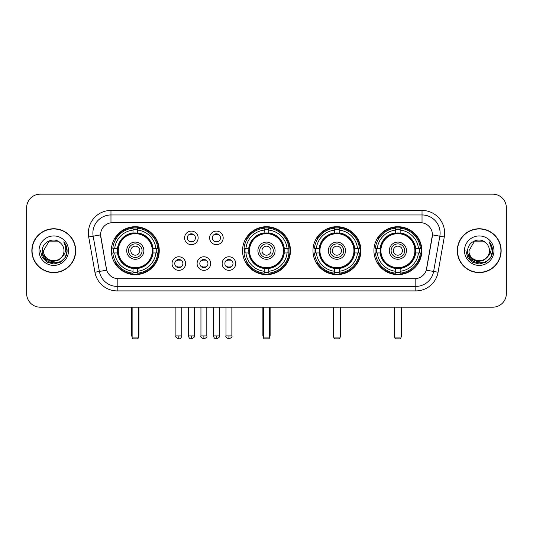 <?xml version="1.0" encoding="UTF-8"?>
<svg xmlns="http://www.w3.org/2000/svg" width="533" height="533" viewBox="0 0 533 533"><rect width="100%" height="100%" fill="white"/><g stroke="black" fill="none" stroke-linecap="round" stroke-linejoin="round"><path stroke-width="0.8" d="M242.535 250.677A23.965 23.965 0 0 0 266.5 274.635A23.965 23.965 0 0 0 290.465 250.677A23.965 23.965 0 0 0 266.5 226.712A23.965 23.965 0 0 0 242.535 250.677M312.978 250.677A23.965 23.965 0 0 0 336.943 274.635A23.965 23.965 0 0 0 360.901 250.677A23.965 23.965 0 0 0 336.943 226.712A23.965 23.965 0 0 0 312.978 250.677M373.926 250.677A23.965 23.965 0 0 0 397.885 274.635A23.965 23.965 0 0 0 421.85 250.677A23.965 23.965 0 0 0 397.885 226.712A23.965 23.965 0 0 0 373.926 250.677M111.33 250.677A23.965 23.965 0 0 0 135.295 274.635A23.965 23.965 0 0 0 159.254 250.677A23.965 23.965 0 0 0 135.295 226.712A23.965 23.965 0 0 0 111.33 250.677M185.617 263.562A6.782 6.782 0 0 1 178.835 270.344A6.782 6.782 0 0 1 172.052 263.562A6.782 6.782 0 0 1 178.835 256.779A6.782 6.782 0 0 1 185.617 263.562M174.764 263.562A4.071 4.071 0 0 0 178.835 267.633A4.071 4.071 0 0 0 182.906 263.562A4.071 4.071 0 0 0 178.835 259.491A4.071 4.071 0 0 0 174.764 263.562M210.662 263.562A6.782 6.782 0 0 1 203.879 270.344A6.782 6.782 0 0 1 197.097 263.562A6.782 6.782 0 0 1 203.879 256.779A6.782 6.782 0 0 1 210.662 263.562M199.815 263.562A4.071 4.071 0 0 0 203.879 267.633A4.071 4.071 0 0 0 207.95 263.562A4.071 4.071 0 0 0 203.879 259.491A4.071 4.071 0 0 0 199.815 263.562M235.713 263.562A6.782 6.782 0 0 1 228.93 270.344A6.782 6.782 0 0 1 222.148 263.562A6.782 6.782 0 0 1 228.93 256.779A6.782 6.782 0 0 1 235.713 263.562M224.859 263.562A4.071 4.071 0 0 0 228.93 267.633A4.071 4.071 0 0 0 233.001 263.562A4.071 4.071 0 0 0 228.93 259.491A4.071 4.071 0 0 0 224.859 263.562M198.136 237.878A6.782 6.782 0 0 1 191.36 244.66A6.782 6.782 0 0 1 184.578 237.878A6.782 6.782 0 0 1 191.36 231.102A6.782 6.782 0 0 1 198.136 237.878M187.29 237.878A4.071 4.071 0 0 0 191.36 241.949A4.071 4.071 0 0 0 195.424 237.878A4.071 4.071 0 0 0 191.36 233.814A4.071 4.071 0 0 0 187.29 237.878M223.187 237.878A6.782 6.782 0 0 1 216.405 244.66A6.782 6.782 0 0 1 209.622 237.878A6.782 6.782 0 0 1 216.405 231.102A6.782 6.782 0 0 1 223.187 237.878M212.334 237.878A4.071 4.071 0 0 0 216.405 241.949A4.071 4.071 0 0 0 220.475 237.878A4.071 4.071 0 0 0 216.405 233.814A4.071 4.071 0 0 0 212.334 237.878M94.927 272.236L88.711 236.972A22.606 22.606 0 0 1 110.971 210.435L422.029 210.435A22.606 22.606 0 0 1 444.289 236.972L438.073 272.236A22.606 22.606 0 0 1 415.813 290.911L117.187 290.911A22.606 22.606 0 0 1 94.927 272.236L106.713 270.158L100.757 236.972A12.206 12.206 0 0 1 112.776 222.647L420.224 222.647A12.206 12.206 0 0 1 432.243 236.972L426.66 268.619A12.206 12.206 0 0 1 414.641 278.706L118.359 278.706A12.206 12.206 0 0 1 106.34 268.619L100.57 234.88L93.162 236.186A18.082 18.082 0 0 1 110.971 214.959L422.029 214.959A18.082 18.082 0 0 1 439.838 236.186L433.622 271.45A18.082 18.082 0 0 1 415.813 286.394L117.187 286.394A18.082 18.082 0 0 1 99.378 271.45L93.162 236.186A18.082 18.082 0 0 1 92.889 233.041M113.482 252.935A21.926 21.926 0 0 1 113.482 248.418M376.078 252.935A21.926 21.926 0 0 1 376.078 248.418M315.13 252.935A21.926 21.926 0 0 1 315.13 248.418M244.687 252.935A21.926 21.926 0 0 1 244.687 248.418M31.847 250.677A21.926 21.926 0 0 0 53.78 272.603A21.926 21.926 0 0 0 75.706 250.677A21.926 21.926 0 0 0 53.78 228.75A21.926 21.926 0 0 0 31.847 250.677M457.294 250.677A21.926 21.926 0 0 0 479.22 272.603A21.926 21.926 0 0 0 501.153 250.677A21.926 21.926 0 0 0 479.22 228.75A21.926 21.926 0 0 0 457.294 250.677M110.971 210.435L110.971 222.781L422.029 222.781L422.029 210.435M100.57 234.853L100.704 233.041M414.641 278.706L118.359 278.706M444.289 236.972L432.43 234.88L426.287 270.158L438.073 272.236M426.66 268.619L426.587 269.005M106.413 269.005L106.34 268.619M506.35 207.723A13.565 13.565 0 0 0 492.785 194.159L40.215 194.159A13.565 13.565 0 0 0 26.65 207.723L26.65 293.63A13.565 13.565 0 0 0 40.215 307.188L492.785 307.188A13.565 13.565 0 0 0 506.35 293.63L506.35 207.723L506.35 293.63M26.65 207.723L26.65 293.63M492.785 194.159L40.215 194.159M40.215 307.188L492.785 307.188M75.479 250.677A21.7 21.7 0 0 0 53.78 228.977A21.7 21.7 0 0 0 32.073 250.677A21.7 21.7 0 0 0 53.78 272.376A21.7 21.7 0 0 0 75.479 250.677M62.261 256.693L57.644 260.684L51.601 261.53L46.038 259.011L42.56 253.988M63.993 250.677C64.62 263.855 42.933 263.855 43.559 250.677L48.67 241.829L58.883 241.829L60.469 242.955C54.199 236.386 42.127 241.795 42.24 250.677C41.094 266.447 66.665 266.86 67.078 251.443L67.105 250.677C67.065 247.325 65.952 244.381 63.76 241.849C65.426 244.58 66.012 247.525 65.519 250.677C65.039 253.355 63.74 255.547 61.608 257.239A10.22 10.22 0 0 0 63.993 250.677C64.62 263.855 42.933 263.855 43.559 250.677L48.67 241.829L58.883 241.829L60.469 242.955L58.883 241.829L48.67 241.829L43.559 250.677C42.933 263.855 64.62 263.855 63.993 250.677A10.22 10.22 0 0 0 60.469 242.955M61.608 257.239C56.185 264.575 43.026 259.884 43.559 250.677M39.036 250.677A14.737 14.737 0 0 0 53.78 265.414A14.737 14.737 0 0 0 68.517 250.677A14.737 14.737 0 0 0 53.78 235.939A14.737 14.737 0 0 0 39.036 250.677M63.76 241.849L67.098 251.063L66.478 246.639L67.098 251.063L66.478 246.639L67.098 251.063L63.86 241.962L67.098 251.063L63.86 241.962L67.105 250.677L65.319 257.339L60.442 262.216L53.78 264.002L47.117 262.216L42.234 257.339L40.455 250.677M63.86 241.962L67.098 251.07M500.927 250.677A21.7 21.7 0 0 0 479.22 228.977A21.7 21.7 0 0 0 457.521 250.677A21.7 21.7 0 0 0 479.22 272.376A21.7 21.7 0 0 0 500.927 250.677M487.702 256.693L483.091 260.684L477.042 261.53L471.478 259.011L468.007 253.988M489.441 250.677C490.067 263.855 468.38 263.855 469.007 250.677L474.117 241.829L484.33 241.829L485.916 242.955C479.647 236.386 467.574 241.795 467.688 250.677C466.535 266.447 492.112 266.86 492.525 251.443L492.545 250.677C492.512 247.325 491.393 244.381 489.201 241.849C490.873 244.58 491.459 247.525 490.966 250.677C490.487 253.355 489.181 255.547 487.055 257.239A10.22 10.22 0 0 0 489.441 250.677C490.067 263.855 468.38 263.855 469.007 250.677L474.117 241.829L484.33 241.829L485.916 242.955L484.33 241.829L474.117 241.829L469.007 250.677C468.38 263.855 490.067 263.855 489.441 250.677A10.22 10.22 0 0 0 485.916 242.955M487.055 257.239C481.625 264.575 468.474 259.884 469.007 250.677M464.483 250.677A14.737 14.737 0 0 0 479.22 265.414A14.737 14.737 0 0 0 493.964 250.677A14.737 14.737 0 0 0 479.22 235.939A14.737 14.737 0 0 0 464.483 250.677M489.201 241.849L492.545 251.063L491.919 246.639L492.545 251.063L491.919 246.639L492.545 251.063L489.301 241.962L492.545 251.063L489.301 241.962L492.545 250.677L490.766 257.339L485.883 262.216L479.22 264.002L472.558 262.216L467.681 257.339L465.895 250.677M489.301 241.962L492.545 251.07M152.871 252.935A17.722 17.722 0 0 0 137.554 233.094L137.554 233.094A17.722 17.722 0 0 0 117.713 252.935A17.722 17.722 0 0 0 152.871 252.935L152.871 252.935A17.722 17.722 0 0 1 137.554 268.252L137.554 271.257A20.707 20.707 0 0 0 155.876 252.935L157.788 252.935A22.606 22.606 0 0 1 137.554 273.169L137.554 271.257M113.935 252.935A21.473 21.473 0 0 1 113.935 248.418M137.554 229.317A21.473 21.473 0 0 0 133.037 229.317M156.649 248.418A21.473 21.473 0 0 1 156.649 252.935M155.876 248.418L157.788 248.418A22.606 22.606 0 0 0 137.554 228.184L137.554 232.881A17.935 17.935 0 0 1 153.084 248.418L155.876 248.418A20.707 20.707 0 0 0 137.554 230.089M114.708 252.935L112.803 252.935A22.606 22.606 0 0 0 133.037 273.169L133.037 268.465A17.935 17.935 0 0 1 117.5 252.935L114.708 252.935A20.707 20.707 0 0 0 133.037 271.257M155.876 252.935L153.084 252.935A17.935 17.935 0 0 1 137.554 268.465L137.554 268.252M117.713 252.935L117.713 252.935A17.722 17.722 0 0 0 133.037 268.252M137.554 272.03A21.473 21.473 0 0 1 133.037 272.03M133.037 230.089L133.037 228.184A22.606 22.606 0 0 0 112.803 248.418L117.5 248.418A17.935 17.935 0 0 1 133.037 232.881L133.037 230.089A20.707 20.707 0 0 0 114.708 248.418M152.291 250.677A17.003 17.003 0 0 1 135.295 267.673A17.003 17.003 0 0 1 118.293 250.677A17.003 17.003 0 0 1 135.295 233.674A17.003 17.003 0 0 1 152.291 250.677M143.883 250.677A8.588 8.588 0 0 0 135.295 242.089A8.588 8.588 0 0 0 126.707 250.677A8.588 8.588 0 0 0 135.295 259.265A8.588 8.588 0 0 0 143.883 250.677M142.078 250.677A6.782 6.782 0 0 0 135.295 243.894A6.782 6.782 0 0 0 128.513 250.677A6.782 6.782 0 0 0 135.295 257.459A6.782 6.782 0 0 0 142.078 250.677M139.813 250.677A4.524 4.524 0 0 1 135.295 255.194A4.524 4.524 0 0 1 130.772 250.677A4.524 4.524 0 0 1 135.295 246.153A4.524 4.524 0 0 1 139.813 250.677A4.524 4.524 0 0 1 135.295 255.194A4.524 4.524 0 0 1 130.772 250.677A4.524 4.524 0 0 1 135.295 246.153A4.524 4.524 0 0 1 139.813 250.677M116.267 238.471L115.201 238.471A23.512 23.512 0 0 1 158.807 250.677A23.512 23.512 0 0 1 115.201 262.882L116.267 262.882M132.131 307.188L132.131 337.935L138.46 337.935L138.46 307.188M132.131 337.935L133.037 338.841L137.554 338.841L138.46 337.935M284.076 252.935A17.722 17.722 0 0 0 268.759 233.094L268.759 233.094A17.722 17.722 0 0 0 248.924 252.935A17.722 17.722 0 0 0 284.076 252.935L284.076 252.935A17.722 17.722 0 0 1 268.759 268.252L268.759 271.257A20.707 20.707 0 0 0 287.08 252.935L288.993 252.935A22.606 22.606 0 0 1 268.759 273.169L268.759 271.257M245.147 252.935A21.473 21.473 0 0 1 245.147 248.418M268.759 229.317A21.473 21.473 0 0 0 264.241 229.317M287.853 248.418A21.473 21.473 0 0 1 287.853 252.935M287.08 248.418L288.993 248.418A22.606 22.606 0 0 0 268.759 228.184L268.759 232.881A17.935 17.935 0 0 1 284.289 248.418L287.08 248.418A20.707 20.707 0 0 0 268.759 230.089M245.92 252.935L244.007 252.935A22.606 22.606 0 0 0 264.241 273.169L264.241 268.465A17.935 17.935 0 0 1 248.711 252.935L245.92 252.935A20.707 20.707 0 0 0 264.241 271.257M287.08 252.935L284.289 252.935A17.935 17.935 0 0 1 268.759 268.465L268.759 268.252M248.924 252.935L248.924 252.935A17.722 17.722 0 0 0 264.241 268.252M268.759 272.03A21.473 21.473 0 0 1 264.241 272.03M264.241 230.089L264.241 228.184A22.606 22.606 0 0 0 244.007 248.418L248.711 248.418A17.935 17.935 0 0 1 264.241 232.881L264.241 230.089A20.707 20.707 0 0 0 245.92 248.418M283.503 250.677A17.003 17.003 0 0 1 266.5 267.673A17.003 17.003 0 0 1 249.497 250.677A17.003 17.003 0 0 1 266.5 233.674A17.003 17.003 0 0 1 283.503 250.677M275.088 250.677A8.588 8.588 0 0 0 266.5 242.089A8.588 8.588 0 0 0 257.912 250.677A8.588 8.588 0 0 0 266.5 259.265A8.588 8.588 0 0 0 275.088 250.677M273.282 250.677A6.782 6.782 0 0 0 266.5 243.894A6.782 6.782 0 0 0 259.718 250.677A6.782 6.782 0 0 0 266.5 257.459A6.782 6.782 0 0 0 273.282 250.677M271.024 250.677A4.524 4.524 0 0 1 266.5 255.194A4.524 4.524 0 0 1 261.976 250.677A4.524 4.524 0 0 1 266.5 246.153A4.524 4.524 0 0 1 271.024 250.677A4.524 4.524 0 0 1 266.5 255.194A4.524 4.524 0 0 1 261.976 250.677A4.524 4.524 0 0 1 266.5 246.153A4.524 4.524 0 0 1 271.024 250.677M247.472 238.471L246.406 238.471A23.512 23.512 0 0 1 290.012 250.677A23.512 23.512 0 0 1 246.406 262.882L247.472 262.882M263.335 307.188L263.335 337.935L269.665 337.935L269.665 307.188M263.335 337.935L264.241 338.841L268.759 338.841L269.665 337.935M354.518 252.935A17.722 17.722 0 0 0 339.201 233.094L339.201 233.094A17.722 17.722 0 0 0 319.36 252.935A17.722 17.722 0 0 0 354.518 252.935L354.518 252.935A17.722 17.722 0 0 1 339.201 268.252L339.201 271.257A20.707 20.707 0 0 0 357.523 252.935L359.435 252.935A22.606 22.606 0 0 1 339.201 273.169L339.201 271.257M315.583 252.935A21.473 21.473 0 0 1 315.583 248.418M339.201 229.317A21.473 21.473 0 0 0 334.677 229.317M358.296 248.418A21.473 21.473 0 0 1 358.296 252.935M357.523 248.418L359.435 248.418A22.606 22.606 0 0 0 339.201 228.184L339.201 232.881A17.935 17.935 0 0 1 354.731 248.418L357.523 248.418A20.707 20.707 0 0 0 339.201 230.089M316.355 252.935L314.45 252.935A22.606 22.606 0 0 0 334.677 273.169L334.677 268.465A17.935 17.935 0 0 1 319.147 252.935L316.355 252.935A20.707 20.707 0 0 0 334.677 271.257M357.523 252.935L354.731 252.935A17.935 17.935 0 0 1 339.201 268.465L339.201 268.252M319.36 252.935L319.36 252.935A17.722 17.722 0 0 0 334.677 268.252M339.201 272.03A21.473 21.473 0 0 1 334.677 272.03M334.677 230.089L334.677 228.184A22.606 22.606 0 0 0 314.45 248.418L319.147 248.418A17.935 17.935 0 0 1 334.677 232.881L334.677 230.089A20.707 20.707 0 0 0 316.355 248.418M353.939 250.677A17.003 17.003 0 0 1 336.943 267.673A17.003 17.003 0 0 1 319.94 250.677A17.003 17.003 0 0 1 336.943 233.674A17.003 17.003 0 0 1 353.939 250.677M345.531 250.677A8.588 8.588 0 0 0 336.943 242.089A8.588 8.588 0 0 0 328.348 250.677A8.588 8.588 0 0 0 336.943 259.265A8.588 8.588 0 0 0 345.531 250.677M343.725 250.677A6.782 6.782 0 0 0 336.943 243.894A6.782 6.782 0 0 0 330.16 250.677A6.782 6.782 0 0 0 336.943 257.459A6.782 6.782 0 0 0 343.725 250.677M341.46 250.677A4.524 4.524 0 0 1 336.943 255.194A4.524 4.524 0 0 1 332.419 250.677A4.524 4.524 0 0 1 336.943 246.153A4.524 4.524 0 0 1 341.46 250.677A4.524 4.524 0 0 1 336.943 255.194A4.524 4.524 0 0 1 332.419 250.677A4.524 4.524 0 0 1 336.943 246.153A4.524 4.524 0 0 1 341.46 250.677M317.915 238.471L316.849 238.471A23.512 23.512 0 0 1 360.448 250.677A23.512 23.512 0 0 1 316.849 262.882L317.915 262.882M333.778 307.188L333.778 337.935L340.107 337.935L340.107 307.188M333.778 337.935L334.677 338.841L339.201 338.841L340.107 337.935M415.467 252.935A17.722 17.722 0 0 0 400.15 233.094L400.15 233.094A17.722 17.722 0 0 0 380.309 252.935A17.722 17.722 0 0 0 415.467 252.935L415.467 252.935A17.722 17.722 0 0 1 400.15 268.252L400.15 271.257A20.707 20.707 0 0 0 418.472 252.935L420.377 252.935A22.606 22.606 0 0 1 400.15 273.169L400.15 271.257M376.531 252.935A21.473 21.473 0 0 1 376.531 248.418M400.15 229.317A21.473 21.473 0 0 0 395.626 229.317M419.244 248.418A21.473 21.473 0 0 1 419.244 252.935M418.472 248.418L420.377 248.418A22.606 22.606 0 0 0 400.15 228.184L400.15 232.881A17.935 17.935 0 0 1 415.68 248.418L418.472 248.418A20.707 20.707 0 0 0 400.15 230.089M377.304 252.935L375.392 252.935A22.606 22.606 0 0 0 395.626 273.169L395.626 268.465A17.935 17.935 0 0 1 380.096 252.935L377.304 252.935A20.707 20.707 0 0 0 395.626 271.257M418.472 252.935L415.68 252.935A17.935 17.935 0 0 1 400.15 268.465L400.15 268.252M380.309 252.935L380.309 252.935A17.722 17.722 0 0 0 395.626 268.252M400.15 272.03A21.473 21.473 0 0 1 395.626 272.03M395.626 230.089L395.626 228.184A22.606 22.606 0 0 0 375.392 248.418L380.096 248.418A17.935 17.935 0 0 1 395.626 232.881L395.626 230.089A20.707 20.707 0 0 0 377.304 248.418M414.887 250.677A17.003 17.003 0 0 1 397.885 267.673A17.003 17.003 0 0 1 380.888 250.677A17.003 17.003 0 0 1 397.885 233.674A17.003 17.003 0 0 1 414.887 250.677M406.479 250.677A8.588 8.588 0 0 0 397.885 242.089A8.588 8.588 0 0 0 389.297 250.677A8.588 8.588 0 0 0 397.885 259.265A8.588 8.588 0 0 0 406.479 250.677M404.667 250.677A6.782 6.782 0 0 0 397.885 243.894A6.782 6.782 0 0 0 391.102 250.677A6.782 6.782 0 0 0 397.885 257.459A6.782 6.782 0 0 0 404.667 250.677M402.408 250.677A4.524 4.524 0 0 1 397.885 255.194A4.524 4.524 0 0 1 393.367 250.677A4.524 4.524 0 0 1 397.885 246.153A4.524 4.524 0 0 1 402.408 250.677M393.367 250.677A4.524 4.524 0 0 1 397.885 246.153A4.524 4.524 0 0 0 393.367 250.677A4.524 4.524 0 0 0 397.885 255.194A4.524 4.524 0 0 1 393.367 250.677M378.856 238.471L377.79 238.471A23.512 23.512 0 0 1 421.396 250.677A23.512 23.512 0 0 1 377.79 262.882L378.856 262.882M394.72 307.188L394.72 337.935L401.049 337.935L401.049 307.188M394.72 337.935L395.626 338.841L400.15 338.841L401.049 337.935M190.001 241.716L190.001 241.076A3.471 3.471 0 0 0 192.713 241.076L192.713 241.716M192.713 234.047L192.713 234.687A3.471 3.471 0 0 0 190.001 234.687L190.001 234.047M215.046 241.716L215.046 241.076A3.471 3.471 0 0 0 217.764 241.076L217.764 241.716M217.764 234.047L217.764 234.687A3.471 3.471 0 0 0 215.046 234.687L215.046 234.047M177.476 267.399L177.476 266.753A3.471 3.471 0 0 0 180.187 266.753L180.187 267.399M180.187 259.724L180.187 260.37A3.471 3.471 0 0 0 177.476 260.37L177.476 259.724M202.527 267.399L202.527 266.753A3.471 3.471 0 0 0 205.238 266.753L205.238 267.399M205.238 259.724L205.238 260.37A3.471 3.471 0 0 0 202.527 260.37L202.527 259.724M227.571 267.399L227.571 266.753A3.471 3.471 0 0 0 230.283 266.753L230.283 267.399M230.283 259.724L230.283 260.37A3.471 3.471 0 0 0 227.571 260.37L227.571 259.724M415.813 278.652L415.813 290.911M117.187 290.911L117.187 278.652M88.711 236.972L93.162 236.186M131.678 307.188L131.678 335.224L132.131 335.224M135.295 255.194A4.524 4.524 0 0 1 130.772 250.677A4.524 4.524 0 0 1 135.295 246.153M138.46 335.224L138.913 335.224L138.913 307.188M133.037 272.236A21.68 21.68 0 0 0 137.554 272.236M156.855 252.935A21.68 21.68 0 0 0 156.855 248.418M137.554 229.117A21.68 21.68 0 0 0 133.037 229.117M262.882 307.188L262.882 335.224L263.335 335.224M266.5 255.194A4.524 4.524 0 0 1 261.976 250.677A4.524 4.524 0 0 1 266.5 246.153M269.665 335.224L270.118 335.224L270.118 307.188M264.241 272.236A21.68 21.68 0 0 0 268.759 272.236M288.06 252.935A21.68 21.68 0 0 0 288.06 248.418M268.759 229.117A21.68 21.68 0 0 0 264.241 229.117M333.325 307.188L333.325 335.224L333.778 335.224M336.943 255.194A4.524 4.524 0 0 1 332.419 250.677A4.524 4.524 0 0 1 336.943 246.153M340.107 335.224L340.56 335.224L340.56 307.188M334.677 272.236A21.68 21.68 0 0 0 339.201 272.236M358.502 252.935A21.68 21.68 0 0 0 358.502 248.418M339.201 229.117A21.68 21.68 0 0 0 334.677 229.117M394.267 307.188L394.267 335.224L394.72 335.224M401.049 335.224L401.502 335.224L401.502 307.188M395.626 272.236A21.68 21.68 0 0 0 400.15 272.236M419.444 252.935A21.68 21.68 0 0 0 419.444 248.418M400.15 229.117A21.68 21.68 0 0 0 395.626 229.117M191.36 335.903L188.416 335.903C188.929 337.995 189.915 338.975 191.36 338.841L191.36 335.903L194.298 335.903L194.298 307.188M216.405 335.903L213.466 335.903C213.98 337.995 214.959 338.975 216.405 338.841L216.405 335.903L219.343 335.903L219.343 307.188M178.835 335.903L175.897 335.903C175.297 336.843 176.276 337.822 178.835 338.841L178.835 335.903L181.773 335.903L181.773 307.188M203.879 335.903L200.941 335.903C200.348 336.843 201.327 337.822 203.879 338.841L203.879 335.903L206.817 335.903L206.817 307.188M228.93 335.903L225.992 335.903C225.392 336.843 226.372 337.822 228.93 338.841L228.93 335.903L231.868 335.903L231.868 307.188M131.678 335.224A3.618 3.618 0 0 0 132.131 336.976M138.46 336.976A3.618 3.618 0 0 0 138.913 335.224M262.882 335.224A3.618 3.618 0 0 0 263.335 336.976M269.665 336.976A3.618 3.618 0 0 0 270.118 335.224M333.325 335.224A3.618 3.618 0 0 0 333.778 336.976M340.107 336.976A3.618 3.618 0 0 0 340.56 335.224M394.267 335.224A3.618 3.618 0 0 0 394.72 336.976M401.049 336.976A3.618 3.618 0 0 0 401.502 335.224M188.416 335.903L188.416 307.188M194.298 335.903C194.891 336.843 193.912 337.822 191.36 338.841M213.466 335.903L213.466 307.188M219.343 335.903C219.942 336.843 218.963 337.822 216.405 338.841M175.897 335.903L175.897 307.188M181.773 335.903C181.26 337.995 180.281 338.975 178.835 338.841M200.941 335.903L200.941 307.188M206.817 335.903C207.417 336.843 206.438 337.822 203.879 338.841M225.992 335.903L225.992 307.188M231.868 335.903C232.461 336.843 231.482 337.822 228.93 338.841"/></g></svg>
